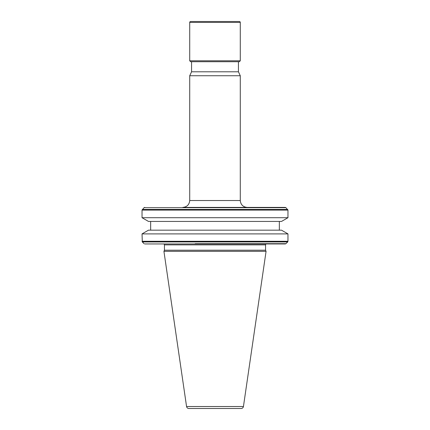 <?xml version="1.0" encoding="UTF-8"?>
<svg xmlns="http://www.w3.org/2000/svg" width="430" height="430" viewBox="0 0 430 430"><rect width="100%" height="100%" fill="white"/><g stroke="black" fill="none" stroke-linecap="round" stroke-linejoin="round"><path stroke-width="0.64" d="M239.359 61.716L190.641 61.716L189.721 60.797L240.279 60.797L239.359 61.716M191.56 61.716L191.56 71.794L189.721 75.734L189.721 200.52C189.281 204.68 186.986 206.975 182.825 207.416L285.284 207.416L285.934 207.685L287.966 210.093L287.966 217.709L142.034 217.709L142.034 210.093L287.966 210.093M238.44 61.716L238.44 71.794L191.56 71.794M240.279 22.419A0.919 0.919 0 0 0 239.359 21.5L190.641 21.5A0.919 0.919 0 0 0 189.721 22.419L240.279 22.419L240.279 60.797M238.44 71.794L240.279 75.734L189.721 75.734M240.279 75.734L240.279 200.52C240.719 204.68 243.014 206.975 247.175 207.416L182.825 207.416M287.966 217.709L281.51 221.434L148.49 221.434L142.034 217.709M279.344 221.434L279.344 230.168L150.656 230.168L150.656 221.434M142.034 233.893L148.49 230.168L281.51 230.168L287.966 233.893L142.034 233.893L142.303 241.929L287.697 241.929L287.966 241.278L142.034 241.278M285.934 207.685L144.066 207.685L142.034 210.093M287.966 233.893L287.966 241.278M265.557 244.874L164.443 244.874L164.443 250.201L265.557 250.201L265.557 244.874A0.919 0.919 0 0 1 266.476 243.955L163.524 243.955L266.476 243.955M164.443 244.874A0.919 0.919 0 0 0 163.524 243.955M164.443 250.201L163.927 251.308L266.073 251.308L265.557 250.201M243.439 406.533L186.561 406.533C186.84 407.742 187.598 408.398 188.834 408.5L241.165 408.5C242.402 408.398 243.16 407.742 243.439 406.533L266.073 251.308M186.561 406.533L163.927 251.308M199.482 207.416L200.81 207.416M281.817 207.416L247.175 207.416M194.892 243.955L144.716 243.955M235.108 243.955L285.284 243.955L234.839 243.686L285.934 243.686L287.697 241.929M285.284 243.955L285.934 243.686M240.279 200.52L189.721 200.52M287.697 209.448L142.303 209.448M195.161 243.686L234.839 243.686M189.721 22.419L189.721 60.797M144.066 207.685L144.716 207.416M144.066 243.686L142.303 241.929"/></g></svg>
